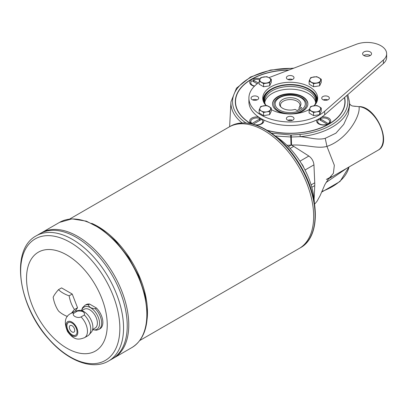 <?xml version="1.0" encoding="UTF-8"?>
<svg xmlns="http://www.w3.org/2000/svg" width="407" height="407" viewBox="0 0 407 407"><rect width="100%" height="100%" fill="white"/><g stroke="black" fill="none" stroke-linecap="round" stroke-linejoin="round"><path stroke-width="0.61" d="M269.663 82.718L263.599 83.654L263.599 86.752L269.663 85.816L271.286 82.316L271.286 79.217L269.663 82.718L269.663 85.816M263.599 83.654L259.162 81.09L260.785 77.589L266.85 76.653L269.068 77.752A5.433 3.139 180 0 1 270.477 80.779A5.433 3.139 180 0 1 266.631 83.003A5.433 3.139 180 0 1 261.38 82.189A5.433 3.139 180 0 1 259.971 79.156A5.433 3.139 180 0 1 263.817 76.938A5.433 3.139 180 0 1 269.068 77.752L271.286 79.217M319.632 82.718L313.568 83.654L309.127 81.09L309.127 84.193L313.568 86.752L319.632 85.816L321.255 82.316L321.255 79.217L319.632 82.718L319.632 85.816M313.568 83.654L313.568 86.752M319.632 111.564L316.6 111.849A5.433 3.139 180 0 1 311.35 111.035A5.433 3.139 180 0 1 309.941 108.008A5.433 3.139 180 0 1 313.787 105.784A5.433 3.139 180 0 1 319.037 106.598L321.255 108.064L321.255 111.162L319.632 114.667L313.568 115.603L309.127 113.039L309.127 109.941L310.755 106.441L316.814 105.499L319.037 106.598A5.433 3.139 180 0 1 320.441 109.631L319.632 111.564L319.632 114.667M321.255 108.064L320.441 109.631A5.433 3.139 180 0 1 316.6 111.849L313.568 112.5L309.127 109.941M316.967 115.074A4.731 2.732 180 0 1 315.842 115.252M309.127 81.09L309.941 79.156A5.433 3.139 180 0 1 313.787 76.938A5.433 3.139 180 0 1 319.037 77.752A5.433 3.139 180 0 1 320.441 80.779A5.433 3.139 180 0 1 316.6 83.003A5.433 3.139 180 0 1 311.35 82.189A5.433 3.139 180 0 1 309.941 79.156L310.755 77.589L316.814 76.653L321.255 79.217M261.38 111.035A5.433 3.139 180 0 1 259.971 108.008A5.433 3.139 180 0 1 263.817 105.784A5.433 3.139 180 0 1 269.068 106.598A5.433 3.139 180 0 1 270.477 109.631L269.663 111.564L266.631 111.849A5.433 3.139 180 0 1 261.38 111.035L259.162 109.941L260.785 106.441L266.85 105.499L271.286 108.064L271.286 111.162L269.663 114.667L263.599 115.603L263.599 112.5L261.38 111.035M259.162 82.387A41.311 23.85 180 0 0 248.896 98.123A41.311 23.85 180 0 0 278.317 120.965A41.311 23.85 180 0 0 324.674 111.274L383.404 59.971A19.567 11.299 180 0 0 386.65 53.739A19.567 11.299 180 0 0 376.348 43.788A19.567 11.299 180 0 0 356.293 44.312L268.91 77.661M271.286 108.064L270.477 109.631A5.433 3.139 180 0 1 266.631 111.849L263.599 112.5M252.635 99.898A3.805 2.198 180 0 1 257.117 99.898M252.182 96.571A3.805 2.198 180 0 1 256.334 96.093A3.805 2.198 180 0 1 258.679 98.123A3.805 2.198 180 0 1 254.874 100.32A3.805 2.198 180 0 1 251.068 98.123A3.805 2.198 180 0 1 252.182 96.571M269.663 111.564L269.663 114.667M259.162 109.941L259.162 113.039L263.599 115.603M386.65 53.739L386.65 57.29A19.567 11.299 180 0 1 383.404 63.517L344.612 97.41A54.899 31.695 180 0 1 345.111 101.674A54.899 31.695 180 0 1 267.567 130.55M267.002 86.228A4.731 2.732 180 0 1 265.878 86.401M77.508 311.06A13.914 8.033 -120 0 0 75.422 311.096A13.914 8.033 -120 0 0 73.977 311.635L70.66 313.553A13.914 8.033 -120 0 1 74.196 312.973L77.508 311.06C82.667 310.719 84.951 312.037 84.356 315.013L81.044 316.926C77.218 318.849 70.864 315.166 74.196 312.973M98.789 329.446L99.985 328.759A13.914 8.033 -120 0 0 96.454 308.033L95.253 308.72A13.914 8.033 -120 0 1 101.669 323.077A13.914 8.033 -120 0 1 98.789 329.446L96.5 330.225L92.587 329.721M96.454 308.033L89.601 304.075L88.405 304.767A13.914 8.033 -120 0 0 84.875 305.347L86.07 304.655A13.914 8.033 -120 0 1 89.601 304.075M95.253 308.72C91.219 308.445 88.94 307.127 88.405 304.767M81.044 316.926A13.914 8.033 -120 0 1 87.459 331.283A13.914 8.033 -120 0 1 84.575 337.652L87.892 335.739A13.914 8.033 -120 0 0 89.082 334.763A13.914 8.033 -120 0 0 90.771 329.37A13.914 8.033 -120 0 0 84.356 315.013M89.082 334.763L91.316 332.239A12.831 7.407 -120 0 0 92.872 327.269A12.831 7.407 -120 0 0 88.054 315.237A12.831 7.407 -120 0 0 78.719 310.424L75.422 311.096M77.808 332.331A8.369 4.833 -120 0 0 68.925 321.281A8.369 4.833 -120 0 0 68.925 333.119A8.369 4.833 -120 0 0 77.808 332.331M77.04 331.883A7.285 4.207 -120 0 0 73.86 324.552A7.285 4.207 -120 0 0 68.244 322.603A7.285 4.207 -120 0 0 68.244 331.013A7.285 4.207 -120 0 0 75.529 335.22A7.285 4.207 -120 0 0 77.04 331.883M68.325 322.558A7.285 4.207 -120 0 0 68.401 330.927A7.285 4.207 -120 0 0 75.605 335.175M74.73 330.377A3.805 2.198 -120 0 0 73.072 326.546A3.805 2.198 -120 0 0 70.136 325.529A3.805 2.198 -120 0 0 70.136 329.919A3.805 2.198 -120 0 0 73.942 332.117A3.805 2.198 -120 0 0 74.73 330.377M70.141 325.524A3.805 2.198 -120 0 0 70.146 329.914A3.805 2.198 -120 0 0 73.947 332.117M67.409 316.483A29.894 17.257 180 0 1 58.491 310.968A29.894 23.575 -95.1 0 1 53.164 297.242A29.894 6.319 -38.8 0 1 58.491 289.662A29.894 17.257 0 0 0 69.139 295.813A29.894 23.575 84.9 0 0 74.466 309.539A29.894 6.319 141.2 0 0 71.668 312.968M112.271 358.898A72.293 41.738 -120 0 0 127.243 325.798A72.293 41.738 -120 0 0 95.686 253.042A72.293 41.738 -120 0 0 39.978 233.674A72.293 41.738 -120 0 0 39.972 233.679L36.279 235.811A72.293 41.738 60 0 1 91.987 255.179A72.293 41.738 60 0 1 123.545 327.935A72.293 41.738 60 0 1 108.572 361.029L112.261 358.898A72.293 41.738 -120 0 0 112.271 358.898L113.792 358.018A72.293 41.738 -120 0 0 128.765 324.923A72.283 41.733 -120 0 0 128.765 324.913A72.293 41.738 -120 0 0 97.217 252.162A72.293 41.738 -120 0 0 41.504 232.794L59.57 222.364A72.293 41.738 60 0 1 115.283 241.733A72.293 41.738 60 0 1 146.841 314.489A72.293 41.738 60 0 1 131.868 347.583L113.802 358.012A72.293 41.738 -120 0 0 113.802 358.012A72.293 41.738 -120 0 0 128.775 324.918A72.283 41.733 -120 0 0 77.651 236.381M107.25 324.918A57.077 32.952 -120 0 0 46.713 249.608A57.077 32.952 -120 0 0 46.713 330.326A57.077 32.952 -120 0 0 107.25 324.918M58.491 289.662L61.564 287.891L72.217 294.037L77.544 307.763L75.163 311.157M74.466 309.539L77.544 307.763M69.139 295.813L72.217 294.037M128.765 324.923A72.293 41.738 -120 0 0 97.207 252.167A72.293 41.738 -120 0 0 41.499 232.799L39.978 233.674M112.261 358.898A72.293 41.738 -120 0 0 127.238 325.803A72.283 41.733 -120 0 0 127.238 325.793A72.283 41.733 -120 0 0 76.119 237.261M127.238 325.803A72.293 41.738 -120 0 0 95.681 253.047A72.293 41.738 -120 0 0 39.967 233.679M139.769 340.511L299.13 248.504A70.121 40.486 -120 0 0 313.655 216.402A70.121 40.486 -120 0 0 283.048 145.833A70.121 40.486 -120 0 0 229.009 127.05L69.648 219.058M313.66 216.397A70.121 40.486 -120 0 0 283.053 145.828A70.121 40.486 -120 0 0 229.019 127.045A70.121 40.486 -120 0 0 229.014 127.045L230.438 126.221A70.121 40.486 60 0 1 284.473 145.009A70.121 40.486 60 0 1 315.084 215.578A70.121 40.486 60 0 1 300.559 247.675L299.14 248.499A70.121 40.486 -120 0 0 299.14 248.499A70.121 40.486 -120 0 0 313.66 216.397M313.655 216.397A70.111 40.476 -120 0 0 313.655 216.392A70.111 40.476 -120 0 0 264.077 130.525M264.764 102.559A25.549 14.749 180 0 1 281.507 90.023A25.549 14.749 180 0 1 308.272 93.462A25.549 14.749 180 0 1 315.654 102.559M315.481 103.383A25.549 14.749 0 0 0 315.756 101.231A25.549 14.749 0 0 0 290.206 86.477A25.549 14.749 0 0 0 264.662 101.231A25.549 14.749 0 0 0 264.932 103.383M346.973 168.157L325.982 182.55M272.548 104.116A17.664 10.2 180 0 1 283.623 94.872A17.664 10.2 180 0 1 302.701 97.125A17.664 10.2 180 0 1 307.87 104.116M278.678 110.994A16.305 9.417 180 0 1 277.574 98.382C283.587 94.556 293.406 92.781 302.839 98.382A16.305 9.417 180 0 1 301.144 111.32A16.305 9.417 180 0 1 278.678 110.994M314.148 105.734A25.987 15.003 0 0 0 315.72 102.742A25.987 15.003 0 0 0 290.206 84.895A25.987 15.003 0 0 0 264.692 102.742A25.987 15.003 0 0 0 266.132 105.54M356.344 106.385L359.045 106.67C360.699 116.214 346.505 140.028 326.933 146.378L334.34 165.283L333.379 173.336L328.027 179.599L324.867 184.61L320.111 195.655L316.926 201.44L314.56 204.156M347.787 94.633L349.465 101.887A59.29 34.229 180 0 1 300.254 136.681L291.29 137.011L291.27 135.007L299.974 134.478L300.254 136.681C309.529 137.352 317.445 140.446 325.229 138.324L326.933 146.378C317.491 149.145 305.596 144.175 291.565 145.121L290.99 145.172A65.949 36.03 177.5 0 1 286.915 145.248M326.933 179.263L331.14 176.933M256.028 125.035A7.067 4.08 0 0 0 261.767 123.865A7.067 4.08 0 0 0 263.588 119.912A41.311 23.85 180 0 1 258.613 117.043A7.067 4.08 0 0 0 250.702 118.885A7.067 4.08 0 0 0 251.638 123.784M271.545 133.17L290.725 135.012A50.819 29.34 0 0 0 291.27 135.007M299.944 161.182L308.857 156.039L293.722 146.383A32.621 18.834 60 0 0 291.565 145.121L291.29 137.011L275.315 136.004M316.239 103.149A26.633 15.38 0 0 0 309.04 89.021A26.633 15.38 0 0 0 271.372 89.021A26.633 15.38 0 0 0 264.174 103.149M326.684 124.664A5.978 3.454 0 0 0 327.218 124.461L327.218 124.191A5.978 3.454 180 0 1 320.965 124.506A5.978 3.454 180 0 1 317.669 121.423A5.978 3.454 180 0 1 318.849 119.363L327.432 124.318L328.444 123.748L320.08 118.651A5.978 3.454 180 0 1 326.333 118.34A5.978 3.454 180 0 1 329.629 121.423A5.978 3.454 180 0 1 328.444 123.484M317.674 121.556A5.978 3.454 0 0 0 317.669 121.688A5.978 3.454 0 0 0 319.419 124.13A5.978 3.454 0 0 0 320.609 124.664M260.338 118.651L251.969 123.484A5.978 3.454 180 0 1 250.788 121.423A5.978 3.454 180 0 1 254.085 118.34A5.978 3.454 180 0 1 260.338 118.651L259.32 120.66M263.029 100.346L263.029 100.341A27.177 15.69 180 0 1 263.029 100.341A27.177 15.69 180 0 1 270.991 89.245A27.177 15.69 180 0 1 271.184 89.133M309.04 89.021L309.427 89.245A27.177 15.69 180 0 1 317.389 100.341A27.177 15.69 180 0 1 317.389 100.346L317.389 100.341M250.793 121.556A5.978 3.454 -0 0 0 250.788 121.688A5.978 3.454 -0 0 0 251.969 123.748L251.969 123.484M251.969 123.748L252.32 123.947M314.372 202.935A57.077 32.952 -120 0 0 276.088 136.63M301.74 107.886L297.125 110.551L295.126 109.397A10.724 6.191 180 0 1 280.418 106.42A10.724 6.191 180 0 1 290.206 97.7A10.724 6.191 180 0 1 300 106.42A10.724 6.191 180 0 1 299.74 106.731L301.74 107.886M321.092 120.66L320.08 118.651M299.74 106.731L299.038 107.657L299.038 109.447M299.282 107.336A9.783 5.647 0 0 0 299.995 105.225A9.783 5.647 0 0 0 290.206 99.573A9.783 5.647 0 0 0 280.423 105.225A9.783 5.647 0 0 0 280.906 106.975M250.453 123.53A54.899 31.695 180 0 1 235.307 101.674A54.899 31.695 180 0 1 289.026 69.984M344.576 97.441A54.899 31.695 180 0 1 344.612 97.583A54.899 31.695 180 0 1 345.111 101.76M235.307 101.76A54.899 31.695 180 0 1 251.389 79.436A54.899 31.695 180 0 1 251.465 79.39M257.209 83.776L251.969 80.749A5.978 3.454 180 0 0 250.788 82.809L250.788 83.074A5.978 3.454 0 0 0 252.538 85.516A5.978 3.454 0 0 0 253.729 86.05M259.803 124.664A5.978 3.454 -0 0 0 260.994 124.13A5.978 3.454 -0 0 0 262.749 121.688A5.978 3.454 -0 0 0 262.744 121.556M253.22 124.181L261.564 119.363A5.978 3.454 180 0 1 262.749 121.423A5.978 3.454 180 0 1 255.138 124.746M254.599 86.03A5.978 3.454 180 0 1 250.788 82.809M285.729 113.757A17.664 10.2 180 0 1 272.542 103.892A17.664 10.2 180 0 1 283.445 94.47A17.664 10.2 180 0 1 302.701 96.678A17.664 10.2 180 0 1 307.875 103.892A17.664 10.2 180 0 1 294.688 113.757M316.829 119.912A7.067 4.08 0 0 0 318.65 123.865A7.067 4.08 0 0 0 328.642 123.865A7.067 4.08 0 0 0 329.762 118.936A7.067 4.08 0 0 0 321.8 117.043A41.311 23.85 180 0 1 316.829 119.912A41.311 23.85 180 0 1 263.588 119.912M356.171 106.354L355.265 106.364L356.171 106.354M359.432 106.578C376.109 106.731 392.389 143.203 378.159 150.152A24.461 14.123 -120 0 0 380.23 125.992A24.461 14.123 -120 0 0 359.045 106.67L352.401 105.973M290.725 135.012L290.99 145.172L288.365 146.683M325.229 138.324L335.917 133.181L343.732 124.379L348.341 114.194L349.633 104.981L349.465 101.887M260.149 78.785A7.067 4.08 0 0 0 251.109 79.92A7.067 4.08 0 0 0 251.77 85.251A7.067 4.08 0 0 0 254.416 86.213M328.444 123.748A5.978 3.454 0 0 0 329.629 121.688A5.978 3.454 0 0 0 329.624 121.556M254.212 82.046L253.2 80.042A5.978 3.454 180 0 1 259.686 79.797M258.292 82.977L253.2 80.042M363.853 55.515A4.457 2.574 180 0 1 363.929 55.469A4.457 2.574 180 0 1 370.309 55.515M316.967 86.228A4.731 2.732 180 0 1 315.842 86.401M267.002 115.074A4.731 2.732 180 0 1 265.878 115.252M287.515 76.17A3.805 2.198 180 0 1 291.666 75.692A3.805 2.198 180 0 1 294.012 77.722A3.805 2.198 180 0 1 290.206 79.92A3.805 2.198 180 0 1 286.401 77.722A3.805 2.198 180 0 1 287.515 76.17M322.848 96.571A3.805 2.198 180 0 1 326.994 96.093A3.805 2.198 180 0 1 329.344 98.123A3.805 2.198 180 0 1 325.539 100.32A3.805 2.198 180 0 1 321.733 98.123A3.805 2.198 180 0 1 322.848 96.571M287.515 116.967A3.805 2.198 180 0 1 291.666 116.494A3.805 2.198 180 0 1 294.012 118.518A3.805 2.198 180 0 1 290.206 120.716A3.805 2.198 180 0 1 286.401 118.518A3.805 2.198 180 0 1 287.515 116.967M363.929 51.918A4.457 2.574 180 0 1 368.788 51.363A4.457 2.574 180 0 1 371.54 53.739A4.457 2.574 180 0 1 367.083 56.314A4.457 2.574 180 0 1 362.622 53.739A4.457 2.574 180 0 1 363.929 51.918M265.959 105.55A27.452 15.848 180 0 1 262.759 98.123A27.452 15.848 180 0 1 270.797 86.915A27.452 15.848 180 0 1 300.712 83.481A27.452 15.848 180 0 1 317.658 98.123A27.452 15.848 180 0 1 314.306 105.713M309.3 109.508A27.452 15.848 180 0 1 271.286 109.605M344.612 97.41L324.674 114.825A41.311 23.85 180 0 1 321.8 117.043M258.613 117.043A41.311 23.85 180 0 1 248.896 101.674L248.896 98.123M259.162 81.09L259.162 84.193L263.599 86.752M317.307 99.15A27.452 15.848 180 0 1 317.485 99.898M262.932 99.898A27.452 15.848 180 0 1 263.105 99.15M313.568 112.5L313.568 115.603M287.968 79.497A3.805 2.198 180 0 1 292.45 79.497M323.3 99.898A3.805 2.198 180 0 1 327.783 99.898M287.968 120.294A3.805 2.198 180 0 1 292.45 120.294M92.643 329.482L95.136 328.042A10.872 6.278 -120 0 0 97.39 323.066A10.872 6.278 -120 0 0 92.643 312.123A10.872 6.278 -120 0 0 84.264 309.213L81.771 310.653M288.685 70.111A54.686 31.573 0 0 0 251.541 79.35A54.686 31.573 0 0 0 250.905 123.626M267.165 130.306A54.686 31.573 0 0 0 322.563 127.126A54.686 31.573 0 0 0 344.429 97.568M383.404 59.971L383.404 63.517M92.623 329.573A12.831 7.407 -120 0 0 99.573 323.402A12.831 7.407 -120 0 0 91.57 308.379A12.831 7.407 -120 0 0 81.68 310.622M119.862 328.312A70.152 40.502 -120 0 0 45.457 235.75A70.152 40.502 -120 0 0 45.457 334.956A70.152 40.502 -120 0 0 119.862 328.312M147.09 319.251A70.121 40.486 -120 0 0 147.476 312.342A70.121 40.486 -120 0 0 91.717 223.346M250.585 123.738A69.485 40.12 60 0 1 315.333 214.916M321.881 191.473A59.29 34.229 0 0 0 348.992 166.992M301.373 163.456A7.611 4.396 60 0 1 303.785 167.633M308.857 156.039C311.848 158.231 313.548 161.167 313.95 164.855L305.036 170.004M311.106 184.895L314.743 182.794L313.95 164.855M314.743 182.794A32.621 18.834 60 0 1 314.743 185.582L311.803 187.281M314.107 199.288L314.743 185.582M242.023 122.889A59.29 34.229 180 0 1 230.947 101.887L236.492 88.151L250.483 77.025L270.63 70.029L293.829 68.147M293.106 68.427A57.657 33.288 0 0 0 238.66 86.762A57.657 33.288 0 0 0 245.818 122.914M299.974 134.478A57.657 33.288 0 0 0 346.85 95.452M279.538 110.053A15.09 8.715 0 0 0 304.787 106.146A15.09 8.715 0 0 0 286.304 95.477A15.09 8.715 0 0 0 279.538 110.053M324.674 111.274L324.674 114.825M293.722 146.383L290.084 148.479M317.211 115.039L315.618 115.288M267.241 86.192L265.649 86.437M81.522 310.577L82.514 307.753L84.875 305.347M84.575 337.652C79.202 339.667 74.242 340.944 67.491 331.476C63.833 322.588 64.886 316.615 70.66 313.553M36.279 235.811C9.834 249.664 18.346 306.074 48.891 339.24C67.659 360.785 92.374 370.64 108.572 361.029M59.57 222.364L72.008 218.864L86.35 221.159L101.379 228.927L115.893 241.448L128.704 257.662L138.731 276.185L145.121 295.446L147.319 313.822C147.166 330.021 142.018 341.275 131.868 347.583M230.438 126.221C244.897 119.109 261.401 123.697 279.96 139.977C289.703 148.987 297.812 159.875 304.288 172.654C320.207 203.449 318.864 237.861 300.559 247.675M378.159 150.152L329.344 178.337M326.338 179.441L331.384 176.674M317.669 121.423L317.669 121.688M349.008 166.982L340.018 181.491L321.606 192.135M260.383 124.486L260.994 124.13M230.947 101.887L229.619 126.694M329.629 121.423L329.629 121.688M253.154 85.872L252.538 85.516M320.034 124.486L319.419 124.13M317.211 86.192L315.618 86.437M267.241 115.039L265.649 115.288M355.265 106.364L352.452 105.988C351.358 105.698 350.341 104.884 349.42 103.556M271.372 89.021L270.991 89.245M250.788 121.423L250.788 121.688M262.749 121.423L262.749 121.688"/></g></svg>
